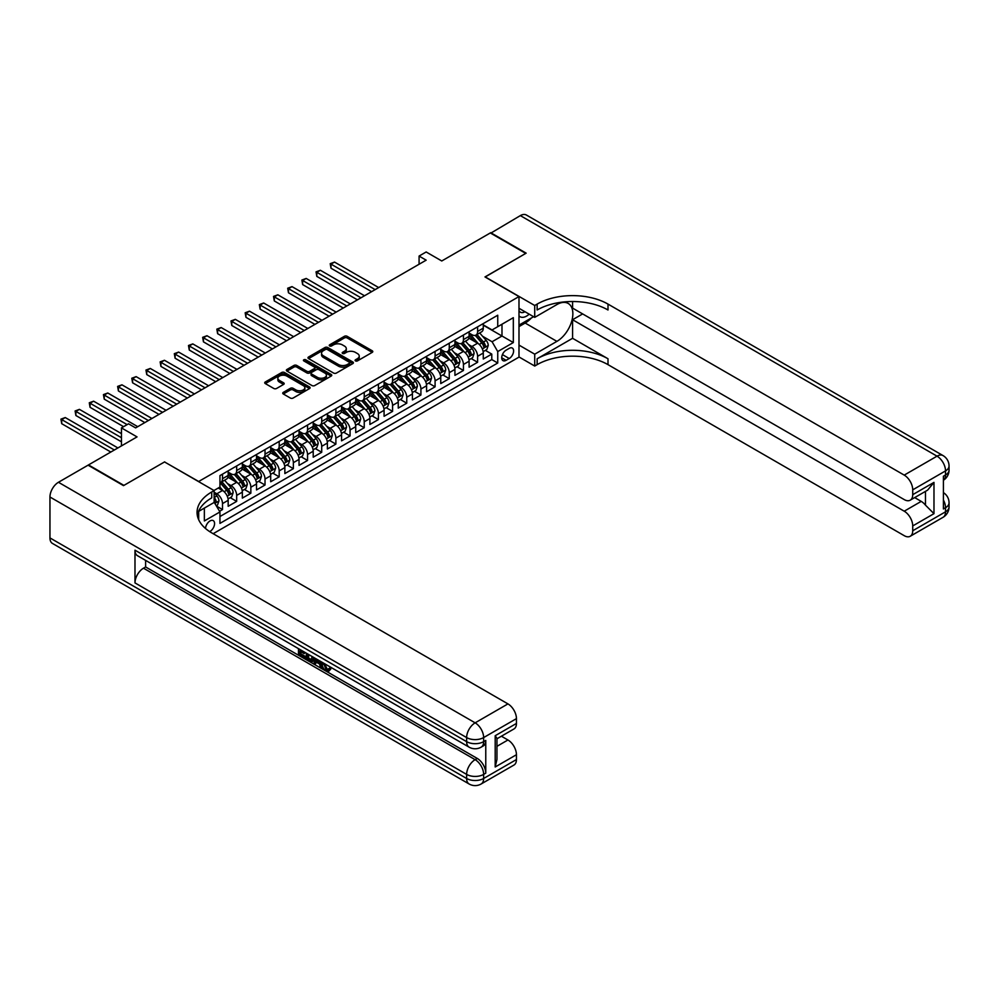 <?xml version="1.0" encoding="UTF-8"?>
<svg xmlns="http://www.w3.org/2000/svg" width="999" height="999" viewBox="0 0 999 999"><rect width="100%" height="100%" fill="white"/><g stroke="black" fill="none" stroke-linecap="round" stroke-linejoin="round"><path stroke-width="1.5" d="M355.482 360.914A1.374 0.799 0 0 0 357.43 360.914L372.215 352.372A1.973 1.136 0 0 0 372.789 351.573A1.973 1.136 0 0 0 372.215 350.774L347.177 336.313A1.973 1.136 0 0 0 344.393 336.313L329.608 344.842A1.374 0.799 0 0 0 331.556 345.966L333.466 344.867A6.294 3.634 0 0 1 342.37 344.867L344.455 346.066A6.294 3.634 0 0 1 346.303 348.639A6.294 3.634 0 0 1 344.455 351.211L342.545 352.322A1.374 0.799 0 0 0 344.493 353.446L346.403 352.335A6.294 3.634 0 0 1 355.307 352.335L357.392 353.546A6.294 3.634 0 0 1 359.24 356.106A6.294 3.634 0 0 1 357.392 358.678L355.482 359.79A1.374 0.799 0 0 0 355.482 360.914L355.482 359.79M209.653 531.605A6.419 3.709 120 0 0 210.027 531.418A6.419 3.709 120 0 0 214.223 525.761A6.419 3.709 120 0 0 213.237 520.616A6.419 3.709 120 0 0 210.027 520.941A6.419 3.709 120 0 0 205.507 528.508M283.316 392.37A1.973 1.136 0 0 0 282.742 393.181A1.973 1.136 0 0 0 283.316 393.981L290.347 398.039A1.973 1.136 0 0 0 293.132 398.039L309.54 388.561A1.973 1.136 0 0 0 310.115 387.762A1.973 1.136 0 0 0 309.54 386.95L284.503 372.502A1.973 1.136 0 0 0 281.718 372.502L265.297 381.968A1.973 1.136 0 0 0 264.723 382.779A1.973 1.136 0 0 0 265.297 383.579L273.788 388.474A1.973 1.136 0 0 0 276.573 388.474L283.591 384.428A1.973 1.136 0 0 0 284.178 383.616A1.973 1.136 0 0 0 283.591 382.817L279.383 380.382A5.257 3.034 0 0 1 277.847 378.234A5.257 3.034 0 0 1 281.094 375.437A5.257 3.034 0 0 1 286.825 376.086L303.321 385.614A5.257 3.034 0 0 1 304.857 387.762A5.257 3.034 0 0 1 301.611 390.559A5.257 3.034 0 0 1 295.879 389.91L293.132 388.324A1.973 1.136 0 0 0 290.347 388.324L283.316 392.37L283.316 393.981L290.347 389.96L290.347 388.324M164.673 462.025L198.689 481.493L518.993 296.566L484.99 276.935L525.736 253.409L490.297 232.954L441.758 260.976L426.161 251.973L419.081 256.069L426.161 260.165L135.627 427.897L128.534 423.813L121.453 427.897L121.453 445.904M164.673 461.863L123.926 485.389L88.499 464.922L137.038 436.9L121.453 427.897M333.604 373.064A1.973 1.136 0 0 0 336.388 373.064L352.809 363.586A1.973 1.136 0 0 0 353.384 362.774A1.973 1.136 0 0 0 352.809 361.975L327.759 347.515A1.973 1.136 0 0 0 324.987 347.515L308.566 356.993A1.973 1.136 0 0 0 307.992 357.804A1.973 1.136 0 0 0 308.566 358.604L333.604 373.064M304.32 361.213A1.374 0.799 0 0 1 305.719 361.401L331.144 376.086L314.76 385.552A1.973 1.136 0 0 1 311.975 385.552L286.938 371.091L286.938 369.48A1.973 1.136 0 0 0 286.363 370.292A1.973 1.136 0 0 0 286.938 371.091M286.938 369.48L293.956 365.434A1.973 1.136 0 0 1 296.74 365.434L306.893 371.291A1.973 1.136 0 0 0 309.678 371.291L314.335 368.606A1.973 1.136 0 0 0 314.922 367.794A1.973 1.136 0 0 0 314.335 366.995L303.771 360.889A1.374 0.799 0 0 1 305.719 359.765L331.168 374.463A1.973 1.136 0 0 1 331.755 375.262A1.973 1.136 0 0 1 331.168 376.074L331.168 374.463M219.568 511.263L222.502 509.565L216.621 506.168M214.136 492.22L216.833 493.768A8.017 4.633 60 0 1 222.502 503.596L228.172 500.324L228.172 506.293L236.676 501.386L230.232 497.664M227.447 483.541L231.006 485.589A8.017 4.633 60 0 1 236.676 495.404L242.345 492.132L242.345 498.114L250.849 493.194L244.405 489.473M241.621 475.349L245.18 477.41A8.017 4.633 60 0 1 250.849 487.225L256.518 483.953L256.518 489.922L265.022 485.014L258.579 481.293M255.794 467.17L259.353 469.23A8.017 4.633 60 0 1 265.022 479.045L270.692 475.774L270.692 481.743L279.196 476.835L272.752 473.114M269.967 458.991L273.526 461.038A8.017 4.633 60 0 1 279.196 470.866L284.865 467.582L284.865 473.563L293.369 468.656L286.913 464.935M284.141 450.799L287.7 452.859A8.017 4.633 60 0 1 293.369 462.674L299.038 459.403L299.038 465.384L307.542 460.464L301.086 456.743M298.314 442.619L301.873 444.68A8.017 4.633 60 0 1 307.542 454.495L313.211 451.223L313.211 457.192L321.715 452.285L315.259 448.563M312.487 434.44L316.046 436.488A8.017 4.633 60 0 1 321.715 446.316L327.385 443.044L327.385 449.013L335.889 444.105L329.433 440.384M326.661 426.261L330.219 428.309A8.017 4.633 60 0 1 335.889 438.136L341.558 434.852L341.558 440.834L350.062 435.926L343.606 432.192M340.834 418.069L344.393 420.129A8.017 4.633 60 0 1 350.062 429.945L355.731 426.673L355.731 432.654L364.235 427.734L357.779 424.013M355.007 409.89L358.566 411.95A8.017 4.633 60 0 1 364.235 421.765L369.905 418.494L369.905 424.463L378.409 419.555L371.953 415.834M369.18 401.71L372.739 403.758A8.017 4.633 60 0 1 378.409 413.586L384.078 410.314L384.078 416.283L392.582 411.376L386.126 407.654M383.354 393.531L386.913 395.579A8.017 4.633 60 0 1 392.582 405.407L398.251 402.122L398.251 408.104L406.755 403.196L400.299 399.463M397.527 385.339L401.086 387.4A8.017 4.633 60 0 1 406.755 397.215L412.425 393.943L412.425 399.912L420.916 395.005L414.473 391.283M411.7 377.16L415.259 379.22A8.017 4.633 60 0 1 420.916 389.036L426.585 385.764L426.585 391.733L435.089 386.825L428.646 383.104M425.874 368.981L429.42 371.029A8.017 4.633 60 0 1 435.089 380.856L440.759 377.585L440.759 383.554L449.263 378.646L442.819 374.925M440.035 360.801L443.593 362.849A8.017 4.633 60 0 1 449.263 372.664L454.932 369.393L454.932 375.374L463.436 370.467L456.993 366.733M454.208 352.61L457.767 354.67A8.017 4.633 60 0 1 463.436 364.485L469.105 361.213L469.105 367.182L477.609 362.275L477.609 356.306A8.017 4.633 -120 0 0 471.94 346.491L468.381 344.43M471.166 358.554L477.609 362.275M228.172 500.324A8.017 4.633 -120 0 0 222.502 490.497L218.257 488.049M242.345 492.132A8.017 4.633 -120 0 0 236.676 482.317L227.909 477.26M256.518 483.953A8.017 4.633 -120 0 0 250.849 474.138L242.083 469.068M270.692 475.774A8.017 4.633 -120 0 0 265.022 465.946L256.256 460.889M284.865 467.582A8.017 4.633 -120 0 0 279.196 457.767L270.429 452.709M299.038 459.403A8.017 4.633 -120 0 0 293.369 449.587L284.603 444.53M313.211 451.223A8.017 4.633 -120 0 0 307.542 441.408L298.776 436.338M327.385 443.044A8.017 4.633 -120 0 0 321.715 433.216L312.949 428.159M341.558 434.852A8.017 4.633 -120 0 0 335.889 425.037L327.123 419.98M355.731 426.673A8.017 4.633 -120 0 0 350.062 416.858L341.296 411.8M369.905 418.494A8.017 4.633 -120 0 0 364.235 408.678L355.469 403.608M384.078 410.314A8.017 4.633 -120 0 0 378.409 400.487L369.642 395.429M398.251 402.122A8.017 4.633 -120 0 0 392.582 392.307L383.816 387.25M412.425 393.943A8.017 4.633 -120 0 0 406.755 384.128L397.989 379.071M426.585 385.764A8.017 4.633 -120 0 0 420.916 375.949L412.162 370.879M440.759 377.585A8.017 4.633 -120 0 0 435.089 367.757L426.336 362.699M454.932 369.393A8.017 4.633 -120 0 0 449.263 359.578L440.509 354.52M469.105 361.213A8.017 4.633 -120 0 0 463.436 351.398L454.67 346.341M509.215 348.364L506.106 350.162A6.219 3.584 120 0 0 502.047 355.644A6.219 3.584 120 0 0 502.997 360.627A6.219 3.584 120 0 0 506.106 360.314L509.215 358.516A6.219 3.584 120 0 0 513.274 353.034A6.219 3.584 120 0 0 512.325 348.064A6.219 3.584 120 0 0 509.215 348.364M198.689 519.767L198.689 511.363M213.149 533.703L518.993 357.118L518.993 296.566M214.136 502.197L219.955 511.938L219.955 523.389L497.739 363.012L497.739 351.561L492.07 341.745L482.554 336.251M219.955 511.938L204.358 520.941L204.358 508.091M213.998 490.497L219.955 487.062L219.955 475.611L497.739 315.222L497.739 326.685L513.324 317.682L513.324 342.557L497.739 351.561M228.172 472.165L231.006 473.801A8.017 4.633 60 0 0 235.015 474.2L240.684 470.929A8.017 4.633 -120 0 0 242.345 467.257L242.345 462.674M242.345 463.986L245.18 465.621A8.017 4.633 60 0 0 249.188 466.021L254.857 462.749A8.017 4.633 -120 0 0 256.518 459.078L256.518 454.495M256.518 455.806L259.353 457.442A8.017 4.633 60 0 0 263.361 457.842L269.031 454.57A8.017 4.633 -120 0 0 270.692 450.899L270.692 446.316M270.692 447.627L273.526 449.263A8.017 4.633 60 0 0 277.535 449.65L283.204 446.378A8.017 4.633 -120 0 0 284.865 442.707L284.865 438.136M284.865 439.435L287.7 441.071A8.017 4.633 60 0 0 291.708 441.471L297.377 438.199A8.017 4.633 -120 0 0 299.038 434.528L299.038 429.945M299.038 431.256L301.873 432.892A8.017 4.633 60 0 0 305.881 433.291L311.551 430.02A8.017 4.633 -120 0 0 313.211 426.348L313.211 421.765M313.211 423.077L316.046 424.712A8.017 4.633 60 0 0 320.055 425.112L325.724 421.84A8.017 4.633 -120 0 0 327.385 418.169L327.385 413.586M327.385 414.897L330.219 416.533A8.017 4.633 60 0 0 334.228 416.92L339.897 413.648A8.017 4.633 -120 0 0 341.558 409.977L341.558 405.394M341.558 406.705L344.393 408.341A8.017 4.633 60 0 0 348.401 408.741L354.071 405.469A8.017 4.633 -120 0 0 355.731 401.798L355.731 397.215M355.731 398.526L358.566 400.162A8.017 4.633 60 0 0 362.575 400.562L368.244 397.29A8.017 4.633 -120 0 0 369.905 393.618L369.905 389.036M369.905 390.347L372.739 391.983A8.017 4.633 60 0 0 376.748 392.382L382.417 389.111A8.017 4.633 -120 0 0 384.078 385.439L384.078 380.856M384.078 382.167L386.913 383.803A8.017 4.633 60 0 0 390.921 384.19L396.591 380.919A8.017 4.633 -120 0 0 398.251 377.247L398.251 372.664M398.251 373.976L401.086 375.612A8.017 4.633 60 0 0 405.094 376.011L410.764 372.739A8.017 4.633 -120 0 0 412.425 369.068L412.425 364.485M412.425 365.796L415.259 367.432A8.017 4.633 60 0 0 419.268 367.832L424.937 364.56A8.017 4.633 -120 0 0 426.585 360.889L426.585 356.306M426.585 357.617L429.42 359.253A8.017 4.633 60 0 0 433.429 359.652L439.098 356.381A8.017 4.633 -120 0 0 440.759 352.709L440.759 348.127M440.759 349.425L443.593 351.074A8.017 4.633 60 0 0 447.602 351.461L453.271 348.189A8.017 4.633 -120 0 0 454.932 344.518L454.932 339.935M454.932 341.246L457.767 342.882A8.017 4.633 60 0 0 461.775 343.281L467.445 340.01A8.017 4.633 -120 0 0 469.105 336.338L469.105 331.755M219.955 516.52L491.783 359.578L491.783 354.096L483.279 359.003L483.279 353.034A8.017 4.633 -120 0 0 477.609 343.219L468.843 338.149M469.105 333.067L471.94 334.702A8.017 4.633 -120 0 0 475.949 335.102A8.017 4.633 -120 0 0 477.609 331.431L477.609 326.848M475.949 335.102L481.618 331.83A8.017 4.633 -120 0 0 483.279 328.159L483.279 323.576M222.502 474.138L222.502 478.721A8.017 4.633 60 0 1 220.841 482.392A8.017 4.633 60 0 1 219.955 482.704M220.841 482.392L226.511 479.108A8.017 4.633 -120 0 0 228.172 475.449L228.172 470.866M236.676 465.946L236.676 470.529A8.017 4.633 60 0 1 235.015 474.2M250.849 457.767L250.849 462.35A8.017 4.633 60 0 1 249.188 466.021M265.022 449.587L265.022 454.17A8.017 4.633 60 0 1 263.361 457.842M279.196 441.408L279.196 445.991A8.017 4.633 60 0 1 277.535 449.65M293.369 433.216L293.369 437.799A8.017 4.633 60 0 1 291.708 441.471M307.542 425.037L307.542 429.62A8.017 4.633 60 0 1 305.881 433.291M321.715 416.858L321.715 421.441A8.017 4.633 60 0 1 320.055 425.112M335.889 408.678L335.889 413.261A8.017 4.633 60 0 1 334.228 416.92M350.062 400.487L350.062 405.07A8.017 4.633 60 0 1 348.401 408.741M364.235 392.307L364.235 396.89A8.017 4.633 60 0 1 362.575 400.562M378.409 384.128L378.409 388.711A8.017 4.633 60 0 1 376.748 392.382M392.582 375.949L392.582 380.519A8.017 4.633 60 0 1 390.921 384.19M406.755 367.757L406.755 372.34A8.017 4.633 60 0 1 405.094 376.011M420.916 359.578L420.916 364.16A8.017 4.633 60 0 1 419.268 367.832M435.089 351.398L435.089 355.981A8.017 4.633 60 0 1 433.429 359.652M449.263 343.206L449.263 347.789A8.017 4.633 60 0 1 447.602 351.461M463.436 335.027L463.436 339.61A8.017 4.633 60 0 1 461.775 343.281M463.436 364.485L463.436 370.467M449.263 372.664L449.263 378.646M435.089 380.856L435.089 386.825M420.916 389.036L420.916 395.005M406.755 397.215L406.755 403.196M392.582 405.407L392.582 411.376M378.409 413.586L378.409 419.555M364.235 421.765L364.235 427.734M350.062 429.945L350.062 435.926M335.889 438.136L335.889 444.105M321.715 446.316L321.715 452.285M307.542 454.495L307.542 460.464M293.369 462.674L293.369 468.656M279.196 470.866L279.196 476.835M265.022 479.045L265.022 485.014M250.849 487.225L250.849 493.194M236.676 495.404L236.676 501.386M222.502 503.596L222.502 509.565M492.07 341.745L501.985 336.014L501.985 324.225L513.324 317.682M483.279 325.212L513.324 342.557M483.279 324.887L492.07 329.957L497.739 326.685M419.081 256.069L419.081 264.248M485.339 350.374L491.783 354.096M491.783 359.578L497.739 363.012M356.031 361.101L357.392 360.314A6.294 3.634 0 0 0 359.24 357.742L359.24 356.106M346.303 348.639L346.303 350.274A6.294 3.634 0 0 1 344.455 352.847L343.094 353.634M372.215 350.774L372.215 352.372L347.177 337.949A1.973 1.136 0 0 0 344.393 337.949L330.157 346.166M352.784 363.599L327.759 349.151A1.973 1.136 0 0 0 324.987 349.151L308.591 358.616M349.325 363.336A1.374 0.799 0 0 0 349.325 362.212L327.347 349.525A1.374 0.799 0 0 0 325.399 349.525L323.389 350.686A6.294 3.634 0 0 0 321.541 353.259A6.294 3.634 0 0 0 323.389 355.831L338.411 364.51A6.294 3.634 0 0 0 347.315 364.51L349.325 363.336L349.325 364.972A1.374 0.799 0 0 0 349.737 364.41L349.737 362.774M321.541 353.259L321.541 354.895A6.294 3.634 0 0 0 323.389 357.467L323.389 355.831M349.325 364.972L347.315 366.146A6.294 3.634 0 0 1 338.411 366.146L323.389 357.467M286.963 371.104L293.956 367.07L293.956 365.434M314.922 367.794L314.922 369.43A1.973 1.136 0 0 1 314.335 370.242L309.678 372.927A1.973 1.136 0 0 1 306.893 372.927L296.74 367.07A1.973 1.136 0 0 0 293.956 367.07M317.432 377.372A5.257 3.034 0 0 0 323.177 378.034A5.257 3.034 0 0 0 326.423 375.224A5.257 3.034 0 0 0 324.875 373.077L319.068 369.73A1.973 1.136 0 0 0 316.283 369.73L311.626 372.415A1.973 1.136 0 0 0 311.051 373.214A1.973 1.136 0 0 0 311.626 374.026L317.432 377.372L317.432 379.008A5.257 3.034 0 0 0 323.177 379.67A5.257 3.034 0 0 0 326.423 376.86L326.423 375.224M311.051 373.214L311.051 374.85A1.973 1.136 0 0 0 311.626 375.661L311.626 374.026M317.432 379.008L311.626 375.661M304.857 387.762L304.857 389.398A5.257 3.034 0 0 1 301.611 392.195A5.257 3.034 0 0 1 295.879 391.546L293.132 389.96A1.973 1.136 0 0 0 290.347 389.96M277.847 378.234L277.847 379.87A5.257 3.034 0 0 0 279.383 382.03L279.383 380.382M283.591 382.817L283.591 384.428L279.383 382.03M309.515 388.574L284.503 374.138A1.973 1.136 0 0 0 281.718 374.138L265.334 383.591M483.166 351.623L486.825 349.513L488.236 345.417A5.307 3.072 -120 0 0 486.176 340.434L479.695 332.942M478.396 343.731L470.716 334.84A15.335 8.854 -120 0 0 469.105 333.154M474.188 341.233L469.892 336.263A12.725 7.343 -120 0 0 469.105 335.402M378.683 287.575L334.54 262.088L330.994 264.123L330.994 268.219L371.603 291.658M475.237 335.389L481.78 342.969A5.307 3.072 60 0 1 483.678 346.628C484.478 347.702 485.039 347.377 485.377 345.654A5.307 3.072 -120 0 0 483.479 341.995L477.01 334.49M475.611 335.264L482.654 343.419A2.71 1.561 60 0 1 483.341 344.468L485.377 345.654M483.678 346.628L484.065 347.265M330.994 268.219L330.219 263.674L375.149 289.623M330.219 263.674L334.54 262.088M518.993 315.871A13.024 7.517 120 0 0 521.977 317.32A13.024 7.517 120 0 0 529.183 314.148M518.993 310.452A8.916 5.145 120 0 0 520.442 312.2A8.916 5.145 120 0 0 521.753 312.612A8.916 5.145 120 0 0 524.975 311.725M533.591 316.695L518.993 325.125M490.721 233.192L520.342 215.609L937.025 456.168A12.025 6.943 120 0 1 943.031 455.581A12.025 12.025 0 0 1 949.05 465.996A12.025 6.943 180 0 1 945.529 470.904L912.724 489.847A12.025 6.943 -120 0 0 904.22 475.112L937.025 456.168A12.025 6.943 60 0 1 945.529 470.904L945.529 474.987L943.406 476.223L943.406 508.953L945.529 507.729L945.529 511.813A12.025 6.943 60 0 1 943.031 517.32L910.226 536.263A12.025 6.943 -120 0 0 912.724 530.756L945.529 511.813A12.025 6.943 0 0 0 949.05 506.905A12.025 12.025 0 0 1 943.031 517.32M490.721 232.705L526.161 253.159L485.127 277.01M518.993 345.092L534.727 354.183L556.905 341.371A22.552 13.024 120 0 0 571.64 321.503A22.552 13.024 120 0 0 568.181 303.434A22.552 13.024 120 0 0 556.905 304.545L534.727 317.357L534.727 305.494L537.137 304.096A50.112 28.934 180 0 1 608.004 304.096L904.22 475.112M534.727 354.183L534.727 366.046L537.137 364.647A50.112 28.934 180 0 1 608.004 364.647L904.22 535.664A12.025 6.943 -120 0 0 910.226 536.263M572.577 338.299L537.137 358.766A50.112 28.934 180 0 1 608.004 358.766L572.577 338.299L572.577 319.73L582.629 313.923M572.577 301.523L572.577 308.104L904.22 499.587A12.025 6.943 -120 0 0 910.226 500.174A12.025 6.943 -120 0 0 912.724 494.667L933.978 482.392L933.978 513.661L925.474 505.157L925.474 491.371M933.978 513.661L912.724 525.936L912.724 530.756M912.724 525.936A12.025 6.943 -120 0 0 904.22 511.201L921.215 501.386A12.025 6.943 60 0 1 925.474 505.157M572.577 319.73L904.22 511.201M520.342 215.609A12.025 6.943 -60 0 1 526.361 215.01L943.031 455.581M518.993 308.279L534.727 317.357M485.127 276.848L534.727 305.494M518.993 356.955L534.727 366.046M912.724 489.847L912.724 494.667M914.684 497.602L921.215 501.386M537.137 304.096L537.137 309.99A50.112 28.934 180 0 1 608.004 309.99L608.004 304.096M910.226 500.174L927.621 490.134L933.978 482.392M531.418 317.957A22.552 13.024 -60 0 1 525.162 323.039L518.993 326.598M324.575 663.661L327.21 669.155L328.196 669.505M323.551 663.124L326.074 669.817L327.722 670.017L329.595 668.081L330.794 669.093L328.659 671.34L326.186 671.016C323.576 669.243 322.252 666.783 322.24 663.636L322.34 662.424M316.621 662.349L314.935 664.397L313.661 663.661L315.809 658.653M321.203 661.775L322.902 667.682L321.765 668.343L320.492 667.607L319.53 664.023L315.909 661.937L314.935 664.397M300.811 651.71L300.811 653.796L305.819 656.693L305.819 657.829L304.695 658.478L298.476 654.894L298.476 648.651M305.282 652.572L304.146 653.633L299.675 651.048L299.675 654.445L300.811 653.796M134.99 550.187L466.633 741.658A12.025 6.943 120 0 0 469.118 747.165L137.475 555.694A12.025 6.943 -60 0 1 134.99 550.187L134.99 582.917A12.025 6.943 -60 0 1 143.494 568.194L145.617 566.97L477.26 758.441A12.025 6.943 60 0 1 485.764 773.164L485.764 740.434A12.025 6.943 60 0 1 483.266 745.941L481.143 747.165A12.025 6.943 -120 0 0 483.641 741.658L485.764 740.434M145.617 566.97L145.617 560.389M313.211 657.155L313.299 658.491L314.41 657.841L313.261 661.076L312.125 661.738L306.318 659.427L306.318 653.184M123.501 485.626L164.535 461.938L214.136 490.584L211.738 491.97A50.112 28.934 -0 0 0 197.053 512.425A50.112 28.934 -0 0 0 211.738 532.879L507.942 703.895A12.025 6.943 60 0 1 516.446 718.631L483.641 737.574L483.641 741.658A12.025 6.943 -0 0 1 466.633 741.658L466.633 737.574L49.95 497.002A12.025 6.943 -60 0 1 58.454 482.28L88.074 465.172L123.501 485.626M214.136 490.584L214.136 502.447L198.476 511.488M495.192 735.726L496.953 738.386L496.953 759.415L495.192 766.995L495.192 735.726L516.446 723.451L516.446 718.631M516.446 723.451A12.025 6.943 60 0 1 513.961 728.958L496.953 738.785M49.95 537.912L466.633 778.483A12.025 6.943 120 0 0 469.118 783.99L52.435 543.419A12.025 6.943 -60 0 1 49.95 537.912L49.95 497.002M501.398 736.213L507.942 739.984A12.025 6.943 60 0 1 516.446 754.72L495.192 766.995M485.764 773.164L483.641 774.4L483.641 778.483L516.446 759.54L516.446 754.72M516.446 759.54A12.025 6.943 60 0 1 513.961 765.047L481.143 783.99A12.025 6.943 -120 0 0 483.641 778.483A12.025 6.943 -0 0 1 466.633 778.483L466.633 774.4L134.99 582.917M211.738 491.97L211.738 497.864A50.112 28.934 -0 0 0 197.315 515.372M299.675 654.445L304.695 657.342L305.819 656.693M304.695 657.342L304.695 658.478M299.675 649.338L304.645 652.21M304.146 652.497L304.146 653.633M313.299 658.491L312.125 661.738M307.53 653.87L307.53 658.978L311.288 660.464L312.013 656.468M308.654 654.532L308.654 658.329L312.425 659.802M307.53 658.978L308.654 658.329M309.278 659.989L310.414 659.34M319.618 660.851L321.765 668.343M316.933 659.303L316.271 661.013L319.168 662.687L318.506 660.214M317.645 659.715L318.743 661.138M316.271 661.013L317.395 660.351M326.074 669.817L327.21 669.155M323.439 664.31L324.525 663.686M328.459 668.731L329.658 669.755L330.794 669.093M329.658 669.755L328.659 671.34M468.993 359.815L472.652 357.692L474.075 353.609A5.307 3.072 -120 0 0 472.003 348.614L465.522 341.121M464.223 351.91L456.543 343.019A15.335 8.854 -120 0 0 454.932 341.333M460.015 349.413L455.719 344.443A12.725 7.343 -120 0 0 454.932 343.594M364.51 295.754L320.367 270.267L316.82 272.315L316.82 276.398L357.43 299.85M461.063 343.569L467.607 351.149A5.307 3.072 60 0 1 469.505 354.807C470.304 355.881 470.866 355.557 471.203 353.833A5.307 3.072 -120 0 0 469.305 350.174L462.837 342.669M461.438 343.444L468.481 351.598A2.71 1.561 60 0 1 469.168 352.659L471.203 353.833M469.505 354.807L469.892 355.444M316.82 276.398L316.046 271.865L360.976 297.802M316.046 271.865L320.367 270.267M454.82 367.994L458.479 365.884L459.902 361.788A5.307 3.072 -120 0 0 457.829 356.805L451.348 349.3M450.049 360.102L442.382 351.211A15.335 8.854 -120 0 0 440.759 349.525M445.841 357.605L441.546 352.622A12.725 7.343 -120 0 0 440.759 351.773M350.337 303.933L306.193 278.446L302.647 280.494L302.647 284.59L343.256 308.029M446.89 351.748L453.434 359.34A5.307 3.072 60 0 1 455.332 362.999C456.131 364.061 456.693 363.736 457.03 362.013A5.307 3.072 -120 0 0 455.132 358.354L448.663 350.861M447.265 351.636L454.308 359.777A2.71 1.561 60 0 1 454.995 360.839L457.03 362.013M455.332 362.999L455.719 363.624M302.647 284.59L301.873 280.045L346.803 305.981M301.873 280.045L306.193 278.446M440.646 376.173L444.305 374.063L445.729 369.967A5.307 3.072 -120 0 0 443.656 364.985L437.175 357.48M435.889 368.281L428.209 359.39A15.335 8.854 -120 0 0 426.585 357.704M431.668 365.784L427.372 360.814A12.725 7.343 -120 0 0 426.585 359.952M336.163 312.125L292.02 286.626L288.474 288.674L288.474 292.769L329.083 316.208M432.717 359.94L439.26 367.52A5.307 3.072 60 0 1 441.158 371.178C441.958 372.24 442.52 371.915 442.857 370.192A5.307 3.072 -120 0 0 440.959 366.533L434.49 359.041M433.091 359.815L440.134 367.957A2.71 1.561 60 0 1 440.821 369.018L442.857 370.192M441.158 371.178L441.546 371.803M288.474 292.769L287.7 288.224L332.63 314.161M287.7 288.224L292.02 286.626M426.473 384.353L430.132 382.242L431.556 378.146A5.307 3.072 -120 0 0 429.483 373.164L423.002 365.671M421.715 376.461L414.036 367.57A15.335 8.854 -120 0 0 412.425 365.884M417.495 373.963L413.199 368.993A12.725 7.343 -120 0 0 412.425 368.144M321.99 320.304L277.847 294.817L274.3 296.853L274.3 300.949L314.91 324.388M418.544 368.119L425.087 375.699A5.307 3.072 60 0 1 426.985 379.358C427.784 380.432 428.346 380.107 428.683 378.384A5.307 3.072 -120 0 0 426.785 374.725L420.317 367.22M418.931 367.994L425.961 376.148A2.71 1.561 60 0 1 426.648 377.197L428.683 378.384M426.985 379.358L427.372 379.995M274.3 300.949L273.526 296.403L318.456 322.352M273.526 296.403L277.847 294.817M412.3 392.545L415.959 390.422L417.382 386.338A5.307 3.072 -120 0 0 415.309 381.343L408.841 373.851M407.542 384.64L399.862 375.749A15.335 8.854 -120 0 0 398.251 374.063M403.321 382.155L399.026 377.172A12.725 7.343 -120 0 0 398.251 376.323M307.817 328.484L263.674 302.997L260.127 305.045L260.127 309.128L300.736 332.58M404.37 376.298L410.914 383.878A5.307 3.072 60 0 1 412.812 387.537C413.611 388.611 414.173 388.286 414.51 386.563A5.307 3.072 -120 0 0 412.612 382.904L406.143 375.399M404.757 376.173L411.788 384.328A2.71 1.561 60 0 1 412.475 385.389L414.51 386.563M412.812 387.537L413.199 388.174M260.127 309.128L259.353 304.595L304.283 330.532M259.353 304.595L263.674 302.997M398.126 400.724L401.785 398.613L403.209 394.518A5.307 3.072 -120 0 0 401.136 389.535L394.667 382.03M393.369 392.832L385.689 383.941A15.335 8.854 -120 0 0 384.078 382.255M389.148 390.334L384.852 385.364A12.725 7.343 -120 0 0 384.078 384.503M293.656 336.663L249.5 311.176L245.954 313.224L245.954 317.32L286.563 340.759M390.197 384.478L396.74 392.07A5.307 3.072 60 0 1 398.638 395.729C399.438 396.79 400 396.466 400.337 394.742A5.307 3.072 -120 0 0 398.439 391.084L391.97 383.591M390.584 384.365L397.614 392.507A2.71 1.561 60 0 1 398.301 393.569L400.337 394.742M398.638 395.729L399.026 396.353M245.954 317.32L245.18 312.774L290.11 338.711M245.18 312.774L249.5 311.176M383.953 408.903L387.612 406.793L389.036 402.697A5.307 3.072 -120 0 0 386.963 397.714L380.494 390.209M379.195 401.011L371.516 392.12A15.335 8.854 -120 0 0 369.905 390.434M374.975 398.514L370.679 393.544A12.725 7.343 -120 0 0 369.905 392.682M279.483 344.855L235.327 319.355L231.78 321.403L231.78 325.499L272.39 348.938M376.024 392.669L382.567 400.249A5.307 3.072 60 0 1 384.465 403.908C385.264 404.982 385.826 404.645 386.163 402.922A5.307 3.072 -120 0 0 384.278 399.263L377.797 391.77M376.411 392.545L383.441 400.686A2.71 1.561 60 0 1 384.128 401.748L386.163 402.922M384.465 403.908L384.852 404.533M231.78 325.499L231.006 320.954L275.936 346.89M231.006 320.954L235.327 319.355M369.78 417.082L373.439 414.972L374.862 410.889A5.307 3.072 -120 0 0 372.789 405.894L366.321 398.401M365.022 409.19L357.342 400.299A15.335 8.854 -120 0 0 355.731 398.613M360.801 406.693L356.506 401.723A12.725 7.343 -120 0 0 355.731 400.874M265.309 353.034L221.154 327.547L217.62 329.595L217.62 333.678L258.217 357.118M361.85 400.849L368.394 408.429A5.307 3.072 60 0 1 370.292 412.088C371.091 413.161 371.653 412.837 371.99 411.113A5.307 3.072 -120 0 0 370.105 407.455L363.624 399.95M362.237 400.724L369.268 408.878A2.71 1.561 60 0 1 369.955 409.927L371.99 411.113M370.292 412.088L370.679 412.724M217.62 333.678L216.833 329.133L261.763 355.082M216.833 329.133L221.154 327.547M355.607 425.274L359.265 423.151L360.689 419.068A5.307 3.072 -120 0 0 358.616 414.073L352.147 406.581M350.849 417.37L343.169 408.479A15.335 8.854 -120 0 0 341.558 406.793M346.641 414.885L342.345 409.902A12.725 7.343 -120 0 0 341.558 409.053M251.136 361.213L206.98 335.726L203.446 337.774L203.446 341.858L244.043 365.309M347.677 409.028L354.22 416.62A5.307 3.072 60 0 1 356.119 420.279C356.918 421.341 357.48 421.016 357.817 419.293A5.307 3.072 -120 0 0 355.931 415.634L349.45 408.141M348.064 408.903L355.095 417.058A2.71 1.561 60 0 1 355.781 418.119L357.817 419.293M356.119 420.279L356.506 420.904M203.446 341.858L202.66 337.325L247.59 363.261M202.66 337.325L206.98 335.726M341.433 433.454L345.092 431.343L346.516 427.247A5.307 3.072 -120 0 0 344.443 422.265L337.974 414.76M336.675 425.562L328.996 416.67A15.335 8.854 -120 0 0 327.385 414.985M332.467 423.064L328.172 418.094A12.725 7.343 -120 0 0 327.385 417.232M236.963 369.393L192.807 343.906L189.273 345.954L189.273 350.05L229.87 373.489M333.504 417.22L340.047 424.8A5.307 3.072 60 0 1 341.945 428.459C342.744 429.52 343.306 429.195 343.644 427.472A5.307 3.072 -120 0 0 341.758 423.813L335.277 416.321M333.891 417.095L340.921 425.237A2.71 1.561 60 0 1 341.608 426.298L343.644 427.472M341.945 428.459L342.332 429.083M189.273 350.05L188.486 345.504L233.416 371.441M188.486 345.504L192.807 343.906M327.26 441.633L330.931 439.523L332.342 435.427A5.307 3.072 -120 0 0 330.269 430.444L323.801 422.952M322.502 433.741L314.822 424.85A15.335 8.854 -120 0 0 313.211 423.164M318.294 431.243L313.998 426.273A12.725 7.343 -120 0 0 313.211 425.412M222.789 377.585L178.634 352.085L175.1 354.133L175.1 358.229L215.697 381.668M319.33 425.399L325.874 432.979A5.307 3.072 60 0 1 327.772 436.638C328.571 437.712 329.133 437.375 329.47 435.651A5.307 3.072 -120 0 0 327.585 431.993L321.104 424.5M319.717 425.274L326.748 433.416A2.71 1.561 60 0 1 327.435 434.478L329.47 435.651M327.772 436.638L328.159 437.262M175.1 358.229L174.313 353.683L219.243 379.62M174.313 353.683L178.634 352.085M313.087 449.825L316.758 447.702L318.169 443.618A5.307 3.072 -120 0 0 316.096 438.623L309.628 431.131M308.329 441.92L300.649 433.029A15.335 8.854 -120 0 0 299.038 431.343M304.121 439.423L299.825 434.453A12.725 7.343 -120 0 0 299.038 433.603M208.616 385.764L164.46 360.277L160.926 362.325L160.926 366.408L201.523 389.847M305.157 433.578L311.713 441.158A5.307 3.072 60 0 1 313.599 444.817C314.398 445.891 314.972 445.566 315.297 443.843A5.307 3.072 -120 0 0 313.411 440.184L306.93 432.679M305.544 433.454L312.575 441.608A2.71 1.561 60 0 1 313.261 442.657L315.297 443.843M313.599 444.817L313.986 445.454M160.926 366.408L160.14 361.875L205.07 387.812M160.14 361.875L164.46 360.277M298.913 458.004L302.585 455.881L303.996 451.798A5.307 3.072 -120 0 0 301.923 446.803L295.454 439.31M294.156 450.099L286.476 441.208A15.335 8.854 -120 0 0 284.865 439.523M289.947 447.614L285.652 442.632A12.725 7.343 -120 0 0 284.865 441.783M194.443 393.943L150.287 368.456L146.753 370.504L146.753 374.588L187.35 398.039M290.984 441.758L297.54 449.35A5.307 3.072 60 0 1 299.425 453.009C300.224 454.07 300.799 453.746 301.124 452.023A5.307 3.072 -120 0 0 299.238 448.364L292.757 440.871M291.371 441.633L298.414 449.787A2.71 1.561 60 0 1 299.088 450.849L301.124 452.023M299.425 453.009L299.812 453.633M146.753 374.588L145.966 370.055L190.896 395.991M145.966 370.055L150.287 368.456M284.74 466.183L288.411 464.073L289.822 459.977A5.307 3.072 -120 0 0 287.749 454.995L281.281 447.49M279.982 458.291L272.302 449.4A15.335 8.854 -120 0 0 270.692 447.714M275.774 455.794L271.478 450.824A12.725 7.343 -120 0 0 270.692 449.962M180.27 402.122L136.126 376.635L132.58 378.683L132.58 382.779L173.177 406.218M276.81 449.95L283.366 457.53A5.307 3.072 60 0 1 285.252 461.188C286.051 462.25 286.626 461.925 286.95 460.202A5.307 3.072 -120 0 0 285.065 456.543L278.584 449.051M277.198 449.825L284.24 457.967A2.71 1.561 60 0 1 284.915 459.028L286.95 460.202M285.252 461.188L285.639 461.813M132.58 382.779L131.793 378.234L176.723 404.17M131.793 378.234L136.126 376.635M270.567 474.363L274.238 472.252L275.649 468.156A5.307 3.072 -120 0 0 273.589 463.174L267.108 455.681M265.809 466.471L258.129 457.579A15.335 8.854 -120 0 0 256.518 455.894M261.601 463.973L257.305 459.003A12.725 7.343 -120 0 0 256.518 458.141M166.096 410.314L121.953 384.827L118.406 386.863L118.406 390.959L159.003 414.398M262.637 458.129L269.193 465.709A5.307 3.072 60 0 1 271.079 469.368C271.878 470.442 272.452 470.104 272.789 468.381A5.307 3.072 -120 0 0 270.891 464.722L264.41 457.23M263.024 458.004L270.067 466.146A2.71 1.561 60 0 1 270.741 467.207L272.789 468.381M271.079 469.368L271.466 470.005M118.406 390.959L117.62 386.413L162.55 412.35M117.62 386.413L121.953 384.827M256.393 482.554L260.065 480.432L261.476 476.348A5.307 3.072 -120 0 0 259.415 471.353L252.934 463.861M251.636 474.65L243.956 465.759A15.335 8.854 -120 0 0 242.345 464.073M247.427 472.152L243.132 467.182A12.725 7.343 -120 0 0 242.345 466.333M151.923 418.494L107.78 393.007L104.233 395.055L104.233 399.138L144.83 422.589M248.464 466.308L255.02 473.888A5.307 3.072 60 0 1 256.905 477.547C257.705 478.621 258.279 478.296 258.616 476.573A5.307 3.072 -120 0 0 256.718 472.914L250.237 465.409M248.851 466.183L255.894 474.338A2.71 1.561 60 0 1 256.568 475.387L258.616 476.573M256.905 477.547L257.292 478.184M104.233 399.138L103.446 394.605L148.376 420.542M103.446 394.605L107.78 393.007M242.22 490.734L245.891 488.623L247.302 484.527A5.307 3.072 -120 0 0 245.242 479.532L238.761 472.04M237.462 482.829L229.782 473.938A15.335 8.854 -120 0 0 228.172 472.252M233.254 480.344L228.958 475.362A12.725 7.343 -120 0 0 228.172 474.513M137.75 426.673L93.606 401.186L90.06 403.234L90.06 407.33L123.576 426.673M234.29 474.488L240.846 482.08A5.307 3.072 60 0 1 242.732 485.739C243.531 486.8 244.106 486.476 244.443 484.752A5.307 3.072 -120 0 0 242.545 481.093L236.064 473.601M234.678 474.363L241.721 482.517A2.71 1.561 60 0 1 242.395 483.578L244.443 484.752M242.732 485.739L243.119 486.363M90.06 407.33L89.286 402.784L127.123 424.625M89.286 402.784L93.606 401.186M228.059 498.913L231.718 496.803L233.129 492.707A5.307 3.072 -120 0 0 231.069 487.724L224.588 480.219M223.289 491.021L219.905 487.087M219.081 488.523L218.531 487.887M121.453 433.628L79.433 409.365L75.887 411.413L75.887 415.509L121.453 441.808M220.117 482.679L226.673 490.259A5.307 3.072 60 0 1 228.559 493.918C229.358 494.98 229.932 494.655 230.27 492.932A5.307 3.072 -120 0 0 228.371 489.273L221.89 481.78M220.504 482.554L227.547 490.696A2.71 1.561 60 0 1 228.222 491.758L230.27 492.932M228.559 493.918L228.946 494.542M75.887 415.509L75.112 410.964L121.453 437.724M75.112 410.964L79.433 409.365M216.333 505.681L217.545 504.982L218.956 500.886A5.307 3.072 -120 0 0 216.895 495.904L214.136 492.719M117.907 447.952L65.26 417.557L61.713 419.592L61.713 423.688L110.827 452.035M214.136 501.261A5.307 3.072 60 0 1 214.385 502.097C215.185 503.171 215.759 502.834 216.096 501.123A5.307 3.072 -120 0 0 214.198 497.465L214.136 497.39M214.385 502.097L214.773 502.734M61.713 423.688L60.939 419.143L114.361 450M60.939 419.143L65.26 417.557M216.833 493.768L222.502 490.497M231.006 485.589L236.676 482.317M245.18 477.41L250.849 474.138M259.353 469.23L265.022 465.946M273.526 461.038L279.196 457.767M287.7 452.859L293.369 449.587M301.873 444.68L307.542 441.408M316.046 436.488L321.715 433.216M330.219 428.309L335.889 425.037M344.393 420.129L350.062 416.858M358.566 411.95L364.235 408.678M372.739 403.758L378.409 400.487M386.913 395.579L392.582 392.307M401.086 387.4L406.755 384.128M415.259 379.22L420.916 375.949M429.42 371.029L435.089 367.757M443.593 362.849L449.263 359.578M457.767 354.67L463.436 351.398M471.94 346.491L477.609 343.219M477.609 331.431L483.279 328.159M222.502 478.721L228.172 475.449M236.676 470.529L242.345 467.257M250.849 462.35L256.518 459.078M265.022 454.17L270.692 450.899M279.196 445.991L284.865 442.707M293.369 437.799L299.038 434.528M307.542 429.62L313.211 426.348M321.715 421.441L327.385 418.169M335.889 413.261L341.558 409.977M350.062 405.07L355.731 401.798M364.235 396.89L369.905 393.618M378.409 388.711L384.078 385.439M392.582 380.519L398.251 377.247M406.755 372.34L412.425 369.068M420.916 364.16L426.585 360.889M435.089 355.981L440.759 352.709M449.263 347.789L454.932 344.518M463.436 339.61L469.105 336.338M477.609 356.306L483.279 353.034M502.422 354.595L509.215 358.516M501.71 357.779L506.106 360.314M357.392 360.314L357.392 358.678M342.545 353.446L342.545 352.322M344.455 352.847L344.455 351.211M329.608 345.966L329.608 344.842M344.393 337.949L344.393 336.313M347.177 337.949L347.177 336.313M308.566 358.604L308.566 356.993M324.987 349.151L324.987 347.515M327.759 349.151L327.759 347.515M352.809 363.586L352.809 361.975M338.411 366.146L338.411 364.51M347.315 366.146L347.315 364.51M296.74 367.07L296.74 365.434M306.893 372.927L306.893 371.291M309.678 372.927L309.678 371.291M314.335 370.242L314.335 368.606M305.719 361.401L305.719 359.765M293.132 389.96L293.132 388.324M295.879 391.546L295.879 389.91M265.297 383.579L265.297 381.968M281.718 374.138L281.718 372.502M284.503 374.138L284.503 372.502M309.54 388.561L309.54 386.95M482.355 348.901L488.211 345.529M470.716 334.84L471.453 334.415M483.479 341.995L486.176 340.434M479.245 344.43L481.78 342.969M537.137 358.766L537.137 364.647M608.004 358.766L608.004 364.647M943.406 499.999A12.025 6.943 60 0 1 945.529 507.729A12.025 6.943 180 0 0 949.05 502.809A12.025 12.025 0 0 0 943.406 492.619M945.529 474.987A12.025 6.943 60 0 1 943.406 480.257A12.025 12.025 0 0 0 949.05 470.079A12.025 6.943 0 0 1 945.529 474.987M525.162 323.039L556.905 341.371M58.454 482.28L475.137 722.839L507.942 703.895M143.494 568.194L475.137 759.665L477.26 758.441M496.953 746.328L507.942 739.984M475.137 722.839A12.025 6.943 120 0 0 466.633 737.574A12.025 6.943 180 0 0 483.641 737.574A12.025 6.943 -120 0 0 475.137 722.839M475.137 759.665A12.025 6.943 120 0 0 466.633 774.4A12.025 6.943 180 0 0 483.641 774.4A12.025 6.943 -120 0 0 475.137 759.665M468.181 357.093L474.038 353.708M456.543 343.019L457.28 342.595M469.305 350.174L472.003 348.614M465.072 352.622L467.607 351.149M454.008 365.272L459.865 361.888M442.382 351.211L443.106 350.786M455.132 358.354L457.829 356.805M450.899 360.801L453.434 359.34M439.835 373.451L445.691 370.067M428.209 359.39L428.933 358.966M440.959 366.533L443.656 364.985M436.725 368.981L439.26 367.52M425.661 381.63L431.518 378.259M414.036 367.57L414.76 367.145M426.785 374.725L429.483 373.164M422.552 377.16L425.087 375.699M411.488 389.822L417.345 386.438M399.862 375.749L400.587 375.337M412.612 382.904L415.309 381.343M408.379 385.352L410.914 383.878M397.315 398.002L403.171 394.617M385.689 383.941L386.413 383.516M398.439 391.084L401.136 389.535M394.205 393.531L396.74 392.07M383.141 406.181L388.998 402.797M371.516 392.12L372.24 391.695M384.278 399.263L386.963 397.714M380.032 401.71L382.567 400.249M368.968 414.36L374.825 410.989M357.342 400.299L358.067 399.875M370.105 407.455L372.789 405.894M365.871 409.89L368.394 408.429M354.795 422.552L360.651 419.168M343.169 408.479L343.893 408.067M355.931 415.634L358.616 414.073M351.698 418.082L354.22 416.62M340.622 430.731L346.478 427.347M328.996 416.67L329.72 416.246M341.758 423.813L344.443 422.265M337.525 426.261L340.047 424.8M326.448 438.911L332.305 435.539M314.822 424.85L315.547 424.425M327.585 431.993L330.269 430.444M323.351 434.44L325.874 432.979M312.275 447.09L318.132 443.718M300.649 433.029L301.373 432.604M313.411 440.184L316.096 438.623M309.178 442.619L311.713 441.158M298.102 455.282L303.958 451.898M286.476 441.208L287.2 440.796M299.238 448.364L301.923 446.803M295.005 450.811L297.54 449.35M283.941 463.461L289.785 460.077M272.302 449.4L273.027 448.976M285.065 456.543L287.749 454.995M280.831 458.991L283.366 457.53M269.767 471.64L275.612 468.269M258.129 457.579L258.866 457.155M270.891 464.722L273.589 463.174M266.658 467.17L269.193 465.709M255.594 479.82L261.438 476.448M243.956 465.759L244.693 465.334M256.718 472.914L259.415 471.353M252.485 475.349L255.02 473.888M241.421 488.012L247.265 484.627M229.782 473.938L230.519 473.526M242.545 481.093L245.242 479.532M238.311 483.541L240.846 482.08M227.248 496.191L233.092 492.807M228.371 489.273L231.069 487.724M224.138 491.72L226.673 490.259M214.96 503.284L218.931 500.998M214.198 497.465L216.895 495.904M214.136 499.987L216.096 501.123M949.05 502.809L949.05 506.905M949.05 465.996L949.05 470.079M469.118 747.165A12.025 12.025 0 0 0 481.143 747.165M469.118 783.99A12.025 12.025 0 0 0 481.143 783.99"/></g></svg>
